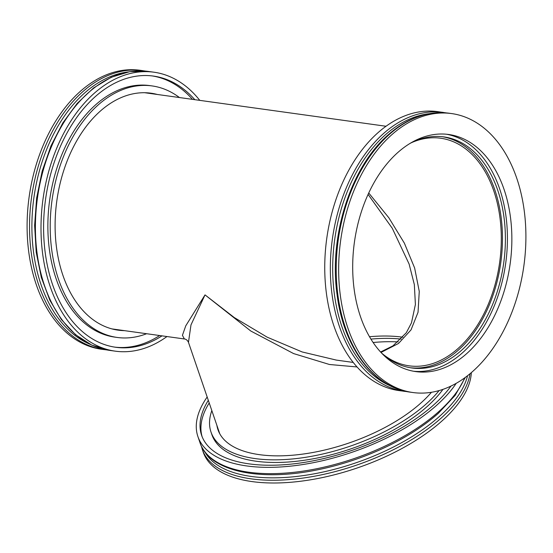 <?xml version="1.0" encoding="UTF-8"?>
<svg xmlns="http://www.w3.org/2000/svg" width="553" height="553" viewBox="0 0 553 553"><rect width="100%" height="100%" fill="white"/><g stroke="black" fill="none" stroke-linecap="round" stroke-linejoin="round"><path stroke-width="0.83" d="M111.934 328.904L184.384 338.968L182.428 335.318L185.753 325.841L205.025 294.88L234.244 317.533L267.14 337.157L302.159 351.957L336.328 360.086M184.384 338.968C186.769 339.113 188.193 341.643 188.462 342.335L190.985 324.901L205.025 294.88L250.799 331.019L293.622 353.588L329.477 364.496L357.031 366.957M411.66 142.591A114.893 75.457 -82.1 0 1 440.727 138.236A114.893 75.457 -82.1 0 1 499.656 262.412A114.893 75.457 -82.1 0 1 409.102 365.823A114.893 75.457 -82.1 0 1 382.323 353.706M380.989 352.448L398.506 343.468L411.024 329.892L418.04 312.293L419.257 291.376L414.639 268.005L404.361 243.14L388.849 217.792L368.74 192.997M380.582 352.005L393.038 345.805L406.317 332.726L411.48 322.848L415.4 304.482L414.335 284.56L409.116 264.051L392.271 228.278L368.084 194.414M402.867 337.219A114.893 52.832 -18.9 0 0 402.529 337.171A114.893 52.832 -18.9 0 0 369.501 336.736M471.322 372.625A140.815 64.756 161.1 0 1 393.439 452.907A140.815 64.756 161.1 0 1 252.071 481.587A140.815 64.756 161.1 0 1 203.269 452.23L202.329 449.492A140.815 64.756 161.1 0 0 251.131 478.85A140.815 64.756 161.1 0 0 389.084 451.836A140.815 64.756 161.1 0 0 470.002 373.738M398.146 341.927A119.69 55.044 -18.9 0 0 373.116 342.507M401.146 339.086A116.642 53.641 -18.9 0 0 370.918 339.107M456.204 383.326A140.815 64.756 161.1 0 1 246.714 465.944A140.815 64.756 161.1 0 1 197.912 436.587A140.815 64.756 161.1 0 1 207.175 396.992M208.315 400.317A136.902 62.959 -18.9 0 0 201.61 435.322A136.902 62.959 -18.9 0 0 314.056 460.656A136.902 62.959 -18.9 0 0 450.992 386.049M219.119 432.522A119.614 55.01 161.1 0 1 218.857 431.105M209.214 402.943A136.902 62.959 -18.9 0 0 202.094 436.628M431.458 392.277A119.614 55.01 161.1 0 1 311.318 452.769A119.614 55.01 161.1 0 1 217.972 429.722A119.614 55.01 161.1 0 1 216.9 425.388M439.11 390.57A126.969 58.39 161.1 0 1 311.657 456.287A126.969 58.39 161.1 0 1 211.011 432.1L211.91 434.734A126.969 58.39 -18.9 0 0 315.915 458.278A126.969 58.39 -18.9 0 0 442.967 389.36M211.011 432.1A126.969 58.39 161.1 0 1 211.834 410.596M516.696 178.08A140.815 92.482 97.9 0 0 451.663 113.579A140.815 92.482 97.9 0 0 340.676 240.32A140.815 92.482 97.9 0 0 412.891 392.526A140.815 92.482 97.9 0 0 505.898 326.076A140.815 92.482 97.9 0 0 516.696 178.08M504.032 189.326A119.69 78.609 -82.1 0 1 494.859 315.12A119.69 78.609 -82.1 0 1 415.801 371.602A119.69 78.609 -82.1 0 1 354.411 242.228A119.69 78.609 -82.1 0 1 448.753 134.497A119.69 78.609 -82.1 0 1 504.032 189.326M413.589 371.25A119.69 78.609 97.9 0 0 491.112 313.053A119.69 78.609 97.9 0 0 499.594 188.711A119.69 78.609 97.9 0 0 446.527 134.241M410.243 143.31A116.642 76.604 -82.1 0 1 443.893 136.902A116.642 76.604 -82.1 0 1 497.762 190.336A116.642 76.604 -82.1 0 1 488.824 312.922A116.642 76.604 -82.1 0 1 411.778 367.966A116.642 76.604 -82.1 0 1 381.155 352.627M410.326 367.745A116.642 76.604 97.9 0 0 486.357 311.56A116.642 76.604 97.9 0 0 494.838 189.928A116.642 76.604 97.9 0 0 442.428 136.722M446.278 112.902L437.755 111.644A140.815 92.482 97.9 0 0 326.768 238.391A140.815 92.482 97.9 0 0 398.99 390.591L407.526 391.711M106.722 349.904L101.337 349.226A140.815 92.482 -82.1 0 1 36.304 284.726A140.815 92.482 -82.1 0 1 47.102 136.729A140.815 92.482 -82.1 0 1 140.109 70.279L145.474 71.095M166.965 336.549A140.815 92.482 -82.1 0 1 115.245 351.162A140.815 92.482 -82.1 0 1 50.212 286.654A140.815 92.482 -82.1 0 1 61.003 138.665A140.815 92.482 -82.1 0 1 154.011 72.215A140.815 92.482 -82.1 0 1 199.785 100.37M194.815 99.685A136.902 89.918 97.9 0 0 153.471 76.086A136.902 89.918 97.9 0 0 45.567 199.308A136.902 89.918 97.9 0 0 115.784 347.284A136.902 89.918 97.9 0 0 161.994 335.858M148.543 92.918A119.614 78.561 -82.1 0 1 152.248 93.768M119.427 329.941A119.614 78.561 -82.1 0 1 115.632 329.747A119.711 78.623 -82.1 0 0 118.688 329.844M192.479 99.36A136.902 89.918 97.9 0 0 152.303 75.934M114.616 347.111A136.902 89.918 97.9 0 0 159.658 335.533M124.508 330.653A119.614 78.561 -82.1 0 1 118.162 330.162A119.614 78.561 -82.1 0 1 56.821 200.87A119.614 78.561 -82.1 0 1 151.093 93.208A119.614 78.561 -82.1 0 1 157.328 94.473M152.11 85.929L149.766 85.604A126.969 83.392 97.9 0 0 49.694 199.882A126.969 83.392 97.9 0 0 114.817 337.123L117.153 337.448A126.969 83.392 -82.1 0 1 52.03 200.207A126.969 83.392 -82.1 0 1 152.11 85.929A126.969 83.392 -82.1 0 1 179.449 97.549M146.621 333.722A126.969 83.392 -82.1 0 1 117.153 337.448M467.562 375.694A139.584 64.189 161.1 0 1 439.213 416.63A139.584 64.189 161.1 0 1 305.74 475.241A139.584 64.189 161.1 0 1 204.969 452.036M464.7 377.851A140.815 64.756 161.1 0 1 438.467 411.881A140.815 64.756 161.1 0 1 248.871 472.234A140.815 64.756 161.1 0 1 200.062 442.877C209.152 471.197 258.97 481.746 316.523 470.029A139.584 64.189 -18.9 0 0 391.13 444.488A139.584 64.189 -18.9 0 0 438.135 413.492M219.368 433.027A119.711 55.051 161.1 0 1 219.251 432.266M449.223 113.241A140.815 92.482 97.9 0 0 389.34 134.414A140.815 92.482 97.9 0 0 336.874 285.583A140.815 92.482 97.9 0 0 410.457 392.188C373.475 387.674 343.482 347.132 337.06 294.424C328.731 235.972 350.844 166.951 388.455 134.628C407.755 117.754 428.008 110.628 449.223 113.241L451.663 113.579M390.902 386.112A139.584 91.674 -82.1 0 1 334.703 239.49A139.584 91.674 -82.1 0 1 428.755 113.752M443.347 112.425A140.815 92.482 97.9 0 0 350.339 178.875A140.815 92.482 97.9 0 0 339.542 326.864A140.815 92.482 97.9 0 0 404.582 391.372M103.777 349.565A140.815 92.482 -82.1 0 1 38.745 285.065A140.815 92.482 -82.1 0 1 82.66 91.791A140.815 92.482 -82.1 0 1 142.543 70.618M90.104 344.305A139.584 91.674 -82.1 0 1 31.943 231.078A139.584 91.674 -82.1 0 1 84.554 93.042A139.584 91.674 -82.1 0 1 127.95 71.952M148.418 71.434L129.858 71.627L111.319 77.22L93.54 87.962L77.171 103.397L62.821 122.932L51.007 145.812L42.166 171.181L36.636 198.071L34.625 225.444L36.215 252.265L41.337 277.502L49.825 300.21L61.355 319.523L75.54 334.703L91.846 345.141L109.653 350.388A140.815 92.482 -82.1 0 1 44.62 285.88A140.815 92.482 -82.1 0 1 55.411 137.884A140.815 92.482 -82.1 0 1 148.418 71.434L154.011 72.215M148.563 92.925A119.711 78.623 -82.1 0 1 151.508 93.664M335.789 360.01L353.215 362.436M144.755 92.724L386.035 126.257M188.462 342.335L219.776 433.801M201.382 446.119L202.329 449.492M465.336 377.381L455.14 395.402L438.266 413.395C425.333 424.828 409.621 435.19 391.13 444.488M200.062 442.877L197.912 436.587M412.891 392.526L410.457 392.188M109.653 350.388L115.245 351.162"/></g></svg>
